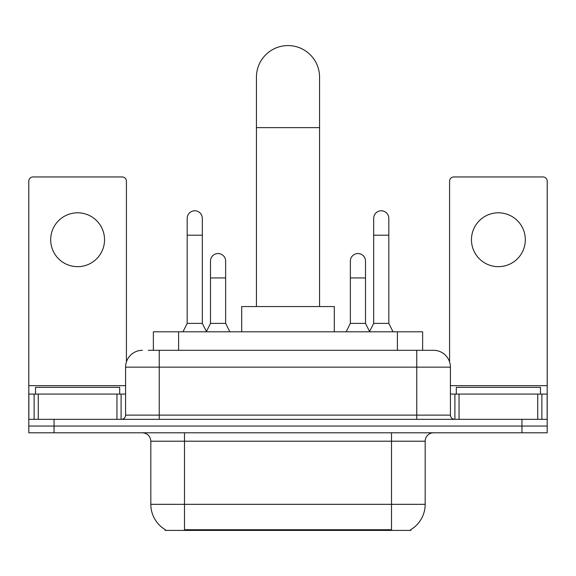 <?xml version="1.0" encoding="UTF-8"?>
<svg xmlns="http://www.w3.org/2000/svg" width="576" height="576" viewBox="0 0 576 576"><rect width="100%" height="100%" fill="white"/><g stroke="black" fill="none" stroke-linecap="round" stroke-linejoin="round"><path stroke-width="0.86" d="M153.367 350.316L153.367 331.805L422.633 331.805L422.633 350.316M410.868 529.582L410.868 530.41L165.132 530.41L165.132 529.582M165.384 529.733A29.455 29.455 0 0 1 150.826 504.324L184.486 504.324L184.486 529.733L391.514 529.733L391.514 504.324L425.174 504.324L425.174 441.209A8.417 8.417 0 0 1 433.591 432.792M150.826 504.324L150.826 441.209C150.329 436.097 147.521 433.289 142.409 432.792M410.616 529.733A29.455 29.455 0 0 0 425.174 504.324M54.043 432.792L547.2 432.792L547.2 426.06L28.8 426.06L28.8 432.792L54.043 432.792L54.043 426.06L28.8 426.06L28.8 394.078L38.268 394.078L38.268 419.328M148.687 350.316L433.591 350.316A16.834 16.834 0 0 1 450.418 367.15L450.418 415.116C450.67 417.672 452.074 419.076 454.63 419.328M148.306 350.316L159.242 350.316L159.242 367.15L125.582 367.15L125.582 415.116A4.205 4.205 0 0 1 121.37 419.328M142.409 350.316A16.834 16.834 0 0 0 125.582 367.15M521.957 432.792L521.957 426.06L547.2 426.06L547.2 394.078L547.2 419.328L28.8 419.328M521.957 419.328L521.957 426.06L54.043 426.06L54.043 419.328M450.418 367.15L416.758 367.15L416.758 350.316L433.591 350.316M119.686 394.078L119.686 387.346L35.532 387.346L35.532 394.078M77.609 212.803A26.928 26.928 0 0 0 50.681 239.738A26.928 26.928 0 0 0 77.609 266.666A26.928 26.928 0 0 0 104.537 239.738A26.928 26.928 0 0 0 77.609 212.803M116.957 419.328L116.957 394.078L38.268 394.078M126.418 361.894L126.418 181.166A4.205 4.205 0 0 0 122.213 176.954L33.005 176.954A4.205 4.205 0 0 0 28.8 181.166L28.8 394.078M116.957 394.078L125.582 394.078M540.468 394.078L540.468 387.346L456.314 387.346L456.314 394.078M256.442 306.554L256.442 77.148A31.558 31.558 0 0 1 288 45.59A31.558 31.558 0 0 1 319.558 77.148A31.558 31.558 0 0 0 288 45.59M319.558 306.554L319.558 77.148M334.289 331.805L334.289 306.554L241.711 306.554L241.711 331.805M182.974 331.805L187.178 323.388L202.327 323.388L206.539 331.805M202.327 323.388L202.327 218.362A7.574 7.574 0 0 0 194.753 210.787A7.574 7.574 0 0 1 195.228 210.802M187.178 323.388L187.178 235.195L202.327 235.195M187.178 235.195L187.178 218.362A7.574 7.574 0 0 1 194.753 210.787M369.461 331.805L373.673 323.388L388.822 323.388L393.026 331.805M388.822 323.388L388.822 218.362A7.574 7.574 0 0 0 381.247 210.787A7.574 7.574 0 0 1 381.722 210.802M373.673 323.388L373.673 235.195L388.822 235.195M373.673 235.195L373.673 218.362A7.574 7.574 0 0 1 381.247 210.787M206.41 331.553L210.492 323.388L225.641 323.388L229.846 331.805M225.641 323.388L225.641 261.115A7.574 7.574 0 0 0 218.542 253.555A7.574 7.574 0 0 1 225.641 261.115M210.492 323.388L210.492 277.942L225.641 277.942M210.492 277.942L210.492 261.115A7.574 7.574 0 0 1 218.542 253.555M346.154 331.805L350.359 323.388L365.508 323.388L369.59 331.553M365.508 323.388L365.508 261.115A7.574 7.574 0 0 0 358.409 253.555A7.574 7.574 0 0 1 365.508 261.115M350.359 323.388L350.359 277.942L365.508 277.942M350.359 277.942L350.359 261.115A7.574 7.574 0 0 1 358.409 253.555M498.391 212.803A26.928 26.928 0 0 0 471.463 239.738A26.928 26.928 0 0 0 498.391 266.666A26.928 26.928 0 0 0 525.319 239.738A26.928 26.928 0 0 0 498.391 212.803M537.732 419.328L537.732 394.078L459.043 394.078L459.043 419.328M537.732 394.078L547.2 394.078L547.2 181.166A4.205 4.205 0 0 0 542.995 176.954L453.787 176.954A4.205 4.205 0 0 0 449.582 181.166L449.582 361.894M450.418 394.078L459.043 394.078M388.145 530.41L388.145 529.582M187.855 530.41L187.855 529.582M178.61 350.316L178.61 331.805M397.39 350.316L397.39 331.805M391.514 432.792L391.514 441.209L150.826 441.209M425.174 441.209L391.514 441.209L391.514 504.324L184.486 504.324L184.486 432.792M159.242 419.328L159.242 415.116L450.418 415.116M125.582 415.116L159.242 415.116L159.242 367.15L416.758 367.15L416.758 419.328M125.582 385.661L28.8 385.661M121.097 394.078L121.097 419.328M28.865 394.078L28.865 419.328M34.121 419.328L34.121 394.078M256.442 127.642L319.558 127.642M547.2 385.661L450.418 385.661M547.135 419.328L547.135 394.078M541.879 394.078L541.879 419.328M454.903 419.328L454.903 394.078"/></g></svg>
